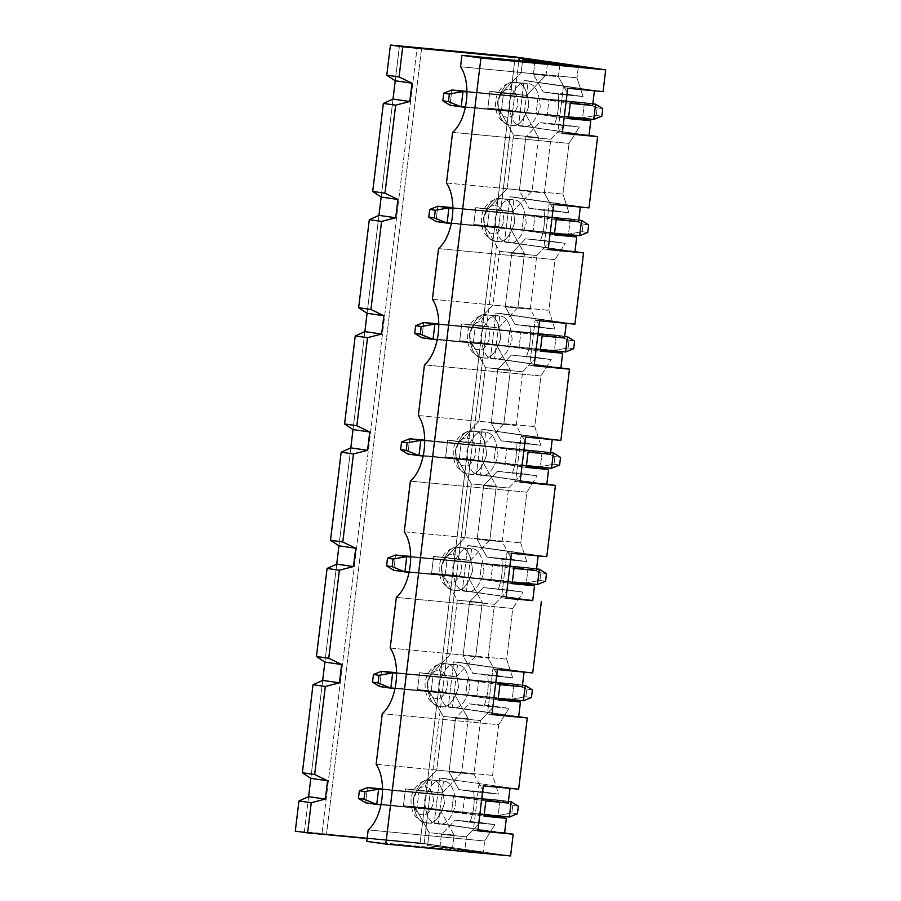 <?xml version="1.0" encoding="UTF-8"?>
<svg xmlns="http://www.w3.org/2000/svg" width="901" height="901" viewBox="0 0 901 901"><rect width="100%" height="100%" fill="white"/><g stroke="black" fill="none" stroke-linecap="round" stroke-linejoin="round"><path stroke-width="0.68" stroke-dasharray="4.5 3.38" d="M584.422 102.59L467.056 91.429L584.422 102.59L582.575 117.84L593.748 119.439L449.993 105.237L582.575 117.84L584.422 102.59L592.835 103.795L584.422 102.59L597.149 107.793L602.735 108.593L597.149 107.793L584.422 102.59M467.067 91.97L592.824 103.919L467.067 91.97M465.547 107.253L568.621 117.051L465.547 107.253M449.993 105.237L451.84 89.976L449.993 105.237M601.812 116.218L596.225 115.418L597.149 107.793L596.225 115.418L582.575 117.84L596.225 115.418L601.812 116.218M500.01 800.156L382.632 788.994L500.01 800.156L498.163 815.416L509.335 817.016L365.581 802.802L498.163 815.416L500.01 800.156L508.423 801.361L500.01 800.156L512.737 805.359L518.323 806.158L512.737 805.359L500.01 800.156M382.655 789.535L508.412 801.496L382.655 789.535M381.123 804.818L484.209 814.628L381.123 804.818M365.581 802.802L367.428 787.553L365.581 802.802M517.399 813.783L511.813 812.984L512.737 805.359L511.813 812.984L498.163 815.416L511.813 812.984L517.399 813.783M570.356 218.842L452.978 207.68L570.356 218.842L568.508 234.102L579.681 235.702L435.926 221.5L568.508 234.102L570.356 218.842L578.769 220.058L570.356 218.842L583.082 224.045L588.668 224.856L583.082 224.045L570.356 218.842M453 208.221L578.757 220.182L453 208.221M451.48 223.516L554.554 233.314L451.48 223.516M435.926 221.5L437.773 206.239L435.926 221.5M587.745 232.481L582.159 231.681L583.082 224.045L582.159 231.681L568.508 234.102L582.159 231.681L587.745 232.481M556.289 335.104L438.911 323.943L556.289 335.104L554.442 350.365L565.603 351.964L421.859 337.762L554.442 350.365L556.289 335.104L564.702 336.321L556.289 335.104L569.015 340.308L574.601 341.107L569.015 340.308L556.289 335.104M438.922 324.484L564.69 336.445L438.922 324.484M437.402 339.778L540.487 349.577L437.402 339.778M421.859 337.762L423.707 322.502L421.859 337.762M573.678 348.743L568.092 347.944L569.015 340.308L568.092 347.944L554.442 350.365L568.092 347.944L573.678 348.743M542.211 451.367L424.844 440.206L542.211 451.367L540.363 466.628L551.536 468.227L407.793 454.025L540.363 466.628L542.211 451.367L550.635 452.572L542.211 451.367L554.948 456.57L560.535 457.37L554.948 456.57L542.211 451.367M424.855 440.747L550.612 452.707L424.855 440.747M423.335 456.041L526.409 465.84L423.335 456.041M407.793 454.025L409.64 438.764L407.793 454.025M559.611 465.006L554.025 464.206L554.948 456.57L554.025 464.206L540.363 466.628L554.025 464.206L559.611 465.006M528.144 567.63L410.777 556.469L528.144 567.63L526.297 582.891L537.469 584.49L393.726 570.277L526.297 582.891L528.144 567.63L536.557 568.835L528.144 567.63L540.87 572.833L546.457 573.633L540.87 572.833L528.144 567.63M410.788 557.009L536.545 568.97L410.788 557.009M409.268 572.304L512.342 582.102L409.268 572.304M393.726 570.277L395.573 555.027L393.726 570.277M545.533 581.269L539.947 580.469L540.87 572.833L539.947 580.469L526.297 582.891L539.947 580.469L545.533 581.269M514.077 683.893L396.71 672.732L514.077 683.893L512.23 699.153L523.402 700.753L379.648 686.539L512.23 699.153L514.077 683.893L522.49 685.098L514.077 683.893L526.803 689.096L532.39 689.896L526.803 689.096L514.077 683.893M396.722 673.272L522.479 685.233L396.722 673.272M395.201 688.555L498.276 698.365L395.201 688.555M379.648 686.539L381.495 671.29L379.648 686.539M531.466 697.532L525.88 696.721L526.803 689.096L525.88 696.721L512.23 699.153L525.88 696.721L531.466 697.532M336.737 564.139L324.889 662.1L336.737 564.139M532.716 672.934L457.866 662.212L452.426 707.217L518.672 716.712L452.426 707.217L457.866 662.212L453.71 661.818L448.259 706.823L452.426 707.217L448.259 706.823L453.71 661.818L532.716 672.934M518.649 789.197L443.799 778.475L438.359 823.48L504.594 832.975L438.359 823.48L443.799 778.475L439.643 778.07L434.192 823.086L438.359 823.48L434.192 823.086L439.643 778.07L518.649 789.197M510.574 855.95L420.08 842.976L515.203 56.921L420.08 842.976L510.574 855.95M603.062 91.632L528.211 80.899L522.771 125.903L589.017 135.409L522.771 125.903L528.211 80.899L524.055 80.504L518.604 125.509L522.771 125.903L518.604 125.509L524.055 80.504L603.062 91.632M588.995 207.894L514.144 197.161L508.705 242.166L574.939 251.661L508.705 242.166L514.144 197.161L509.989 196.767L504.537 241.772L508.705 242.166L504.537 241.772L509.989 196.767L588.995 207.894M574.928 324.157L500.078 313.424L494.626 358.429L560.872 367.923L494.626 358.429L500.078 313.424L495.922 313.03L490.471 358.035L494.626 358.429L490.471 358.035L495.922 313.03L574.928 324.157M560.861 440.409L486.011 429.687L480.56 474.692L546.806 484.186L480.56 474.692L486.011 429.687L481.844 429.293L476.404 474.298L480.56 474.692L476.404 474.298L481.844 429.293L560.861 440.409M546.783 556.672L471.944 545.95L466.493 590.955L532.739 600.449L466.493 590.955L471.944 545.95L467.777 545.555L462.337 590.56L466.493 590.955L462.337 590.56L467.777 545.555L546.783 556.672M456.852 664.837L445.421 663.744C442.222 663.936 440.184 666.312 439.294 670.873C434.631 669.42 430.734 673.509 427.581 683.172C428.324 693.387 431.117 698.444 435.971 698.343C440.634 699.807 444.531 695.707 447.684 686.055C446.941 675.84 444.137 670.783 439.294 670.873C444.137 670.783 446.941 675.84 447.684 686.055C444.531 695.707 440.634 699.807 435.971 698.343C431.117 698.444 428.324 693.387 427.581 683.172C430.734 673.509 434.631 669.42 439.294 670.873C440.184 666.312 442.222 663.936 445.421 663.744C452.955 663.587 457.314 671.459 458.474 687.35C453.563 702.363 447.493 708.738 440.251 706.463C432.705 706.621 428.358 698.748 427.187 682.868C432.097 667.844 438.168 661.469 445.421 663.744L456.852 664.837C464.398 664.679 468.745 672.54 469.905 688.432C465.006 703.456 458.936 709.83 451.683 707.555C444.148 707.702 439.789 699.84 438.629 683.949C443.529 668.936 449.61 662.562 456.852 664.837L444.869 663.677L435.769 665.625L430.667 669.803C427.581 673.475 425.722 677.856 425.126 682.958C424.608 696.214 429.822 704.075 440.792 706.53L451.683 707.555C458.936 709.83 465.006 703.456 469.905 688.432C468.745 672.54 464.398 664.679 456.852 664.837C449.61 662.562 443.529 668.936 438.629 683.949C439.789 699.84 444.148 707.702 451.683 707.555M432.964 676.178L444.137 677.777L442.29 693.038L431.129 691.439L432.964 676.178L478.724 680.537L522.287 686.776L478.724 680.537L432.964 676.178L431.129 691.439L442.29 693.038L444.137 677.777L432.964 676.178M367.146 838.538L424.056 843.955L428.392 808.096L403.434 805.719L405.473 788.938L430.419 791.315L442.459 691.833L417.501 689.456L419.539 672.675L444.497 675.052L456.525 575.57L431.579 573.194L433.606 556.413L458.564 558.789L470.604 459.307L445.646 456.931L447.673 440.15L472.631 442.526L484.67 343.044L459.713 340.679L461.74 323.887L486.698 326.263L498.737 226.782L473.78 224.417L475.818 207.635L500.765 210.001L512.804 110.519L487.846 108.154L489.885 91.373L514.843 93.738L518.841 60.705L514.843 93.738L526.567 95.427L546.096 74.941L547.662 61.966L546.096 74.941L521.138 72.564L522.535 61.065L521.138 72.564L546.096 74.941L526.567 95.427L501.609 93.051L521.138 72.564L501.609 93.051L526.567 95.427L489.885 91.373L501.609 93.051L489.885 91.373L487.846 108.154L512.804 110.519L500.765 210.001L512.5 211.69L532.029 191.203L538.528 137.493L524.54 112.208L487.846 108.154L524.54 112.208L538.528 137.493L513.57 135.116L499.582 109.832L513.57 135.116L538.528 137.493L532.029 191.203L507.072 188.827L513.57 135.116L507.072 188.827L487.542 209.314L475.818 207.635L473.78 224.417L485.515 226.095L499.503 251.379L493.005 305.09L473.475 325.576L461.74 323.887L459.713 340.679L471.448 342.357L485.425 367.642L478.927 421.353L459.409 441.839L447.673 440.15L445.646 456.931L457.37 458.62L471.358 483.905L464.86 537.615L445.331 558.102L433.606 556.413L431.579 573.194L443.303 574.883L457.291 600.167L450.793 653.878L431.264 674.353L419.539 672.675L417.501 689.456L429.236 691.146L443.224 716.43L468.182 718.807L454.194 693.511L442.459 691.833L430.419 791.315L442.154 792.993L461.684 772.506L468.182 718.807L461.684 772.506L436.726 770.141L443.224 716.43L436.726 770.141L417.197 790.616L405.473 788.938L403.434 805.719L415.17 807.409L429.158 832.693L427.581 845.656L452.539 848.032L454.104 835.069L440.127 809.774L428.392 808.096L424.056 843.955L452.539 848.032L424.056 843.955L367.146 838.538M497.825 675.705L512.68 677.834L506.655 659.127L512.782 608.468L523.053 592.092L508.209 589.964L494.536 604.301L488.038 658.012L497.825 675.705L472.867 673.34L463.08 655.635L469.579 601.924L483.251 587.587L523.053 592.092L512.782 608.468L396.327 597.397L512.782 608.468L506.655 659.127L512.68 677.834L487.723 675.468C489.029 685.999 487.79 696.169 484.028 705.979L508.986 708.355L494.131 706.226L480.47 720.563L473.971 774.274L483.758 791.968L498.613 794.096L492.588 775.389L498.715 724.731L508.986 708.355L498.715 724.731L382.261 713.66L498.715 724.731L492.588 775.389L498.613 794.096L473.656 791.731C474.951 802.262 473.723 812.432 469.962 822.241L494.919 824.618L484.648 840.993L368.182 829.922L484.648 840.993L494.919 824.618L480.064 822.489L466.403 836.826L464.826 849.789L483.263 852.436L484.648 840.993L483.263 852.436L427.581 845.656L439.868 847.424L441.445 834.45L455.106 820.113L469.962 822.241C473.723 812.432 474.951 802.262 473.656 791.731L458.8 789.603L449.013 771.898L473.971 774.274L480.47 720.563L455.512 718.187L449.013 771.898L455.512 718.187L469.184 703.85L484.028 705.979C487.79 696.169 489.029 685.999 487.723 675.468L472.867 673.34L512.68 677.834L497.825 675.705L488.038 658.012L494.536 604.301L469.579 601.924L463.08 655.635L488.038 658.012L463.08 655.635L472.867 673.34L497.825 675.705M456.221 676.73L475.751 656.243L482.249 602.544L468.261 577.248L456.525 575.57L444.497 675.052L456.221 676.73L431.264 674.353L450.793 653.878L457.291 600.167L443.303 574.883L431.579 573.194L468.261 577.248L443.303 574.883L468.261 577.248L482.249 602.544L457.291 600.167L482.249 602.544L475.751 656.243L450.793 653.878L475.751 656.243L456.221 676.73L419.539 672.675L456.221 676.73M390.189 648.056L506.655 659.127L390.189 648.056M350.804 447.876L338.956 545.837L350.804 447.876M470.919 548.574L459.487 547.481C456.289 547.673 454.25 550.049 453.361 554.622C448.709 553.158 444.801 557.257 441.648 566.909C442.391 577.124 445.195 582.181 450.038 582.08C454.701 583.544 458.609 579.444 461.751 569.792C461.008 559.577 458.215 554.52 453.361 554.622C458.215 554.52 461.008 559.577 461.751 569.792C458.609 579.444 454.701 583.544 450.038 582.08C445.195 582.181 442.391 577.124 441.648 566.909C444.801 557.257 448.709 553.158 453.361 554.622C454.25 550.049 456.289 547.673 459.487 547.481C467.022 547.324 471.381 555.196 472.541 571.088C467.642 586.101 461.56 592.475 454.318 590.2C446.772 590.358 442.425 582.485 441.265 566.605C446.164 551.581 452.234 545.206 459.487 547.481L470.919 548.574C478.465 548.416 482.812 556.289 483.983 572.169C479.073 587.193 473.002 593.568 465.749 591.293C458.215 591.45 453.856 583.578 452.696 567.686C457.607 552.673 463.677 546.299 470.919 548.574L458.936 547.414L449.836 549.362L444.734 553.541C441.648 557.212 439.801 561.593 439.192 566.695C438.674 579.951 443.9 587.812 454.859 590.268L465.749 591.293C473.002 593.568 479.073 587.193 483.983 572.169C482.812 556.289 478.465 548.416 470.919 548.574C463.677 546.299 457.607 552.673 452.696 567.686C453.856 583.578 458.215 591.45 465.749 591.293M447.042 559.915L458.215 561.526L456.368 576.775L445.195 575.176L447.042 559.915L492.791 564.274L536.354 570.513L492.791 564.274L447.042 559.915L445.195 575.176L456.368 576.775L458.215 561.526L447.042 559.915M511.903 559.453L526.747 561.582L520.722 542.864L526.848 492.205L537.131 475.829L522.276 473.701L508.603 488.038L502.105 541.749L511.903 559.453L486.945 557.077L477.147 539.372L483.646 485.673L497.318 471.324L537.131 475.829L526.848 492.205L410.394 481.134L526.848 492.205L520.722 542.864L526.747 561.582L501.789 559.206C503.096 569.736 501.857 579.906 498.107 589.716C501.857 579.906 503.096 569.736 501.789 559.206L486.945 557.077L526.747 561.582L511.903 559.453L502.105 541.749L508.603 488.038L483.646 485.673L477.147 539.372L502.105 541.749L477.147 539.372L486.945 557.077L511.903 559.453M470.288 560.467L489.817 539.981L496.316 486.281L482.328 460.997L470.604 459.307L458.564 558.789L470.288 560.467L445.331 558.102L464.86 537.615L471.358 483.905L457.37 458.62L445.646 456.931L482.328 460.997L457.37 458.62L482.328 460.997L496.316 486.281L471.358 483.905L496.316 486.281L489.817 539.981L464.86 537.615L489.817 539.981L470.288 560.467L433.606 556.413L470.288 560.467M404.267 531.793L520.722 542.864L404.267 531.793M364.882 331.624L353.023 429.574L364.882 331.624M484.997 432.311L473.554 431.219C470.356 431.41 468.317 433.786 467.428 438.359C462.776 436.895 458.868 440.994 455.715 450.646C456.469 460.861 459.262 465.918 464.105 465.817C468.768 467.281 472.676 463.182 475.829 453.53C475.075 443.315 472.282 438.258 467.428 438.359C472.282 438.258 475.075 443.315 475.829 453.53C472.676 463.182 468.768 467.281 464.105 465.817C459.262 465.918 456.469 460.861 455.715 450.646C458.868 440.994 462.776 436.895 467.428 438.359C468.317 433.786 470.356 431.41 473.554 431.219C481.1 431.072 485.448 438.933 486.608 454.825C481.708 469.838 475.627 476.212 468.385 473.937C460.839 474.095 456.492 466.234 455.332 450.342C460.231 435.318 466.313 428.944 473.554 431.219L484.997 432.311C492.532 432.153 496.89 440.026 498.05 455.906C493.14 470.93 487.069 477.305 479.828 475.03C472.282 475.187 467.934 467.315 466.763 451.424C471.673 436.411 477.744 430.036 484.997 432.311L473.002 431.151L463.914 433.099L458.812 437.278C455.715 440.949 453.867 445.331 453.259 450.444C452.741 463.7 457.967 471.55 468.937 474.005L479.828 475.03C487.069 477.305 493.14 470.93 498.05 455.906C496.89 440.026 492.532 432.153 484.997 432.311C477.744 430.036 471.673 436.411 466.763 451.424C467.934 467.315 472.282 475.187 479.828 475.03M461.109 443.652L472.282 445.263L470.435 460.512L459.262 458.913L461.109 443.652L506.858 448.011L550.432 454.25L506.858 448.011L461.109 443.652L459.262 458.913L470.435 460.512L472.282 445.263L461.109 443.652M525.97 443.191L540.814 445.319L534.789 426.601L540.927 375.942L551.198 359.567L536.343 357.438L522.67 371.775L516.172 425.486L525.97 443.191L501.012 440.814L491.225 423.11L497.724 369.41L511.385 355.062L551.198 359.567L540.927 375.942L424.461 364.871L540.927 375.942L534.789 426.601L540.814 445.319L515.868 442.943C517.163 453.473 515.935 463.643 512.173 473.453C515.935 463.643 517.163 453.473 515.868 442.943L501.012 440.814L540.814 445.319L525.97 443.191L516.172 425.486L522.67 371.775L497.724 369.41L491.225 423.11L516.172 425.486L491.225 423.11L501.012 440.814L525.97 443.191M484.355 444.204L503.884 423.729L510.383 370.018L496.395 344.734L484.67 343.044L472.631 442.526L484.355 444.204L459.409 441.839L478.927 421.353L485.425 367.642L471.448 342.357L459.713 340.679L496.395 344.734L471.448 342.357L496.395 344.734L510.383 370.018L485.425 367.642L510.383 370.018L503.884 423.729L478.927 421.353L503.884 423.729L484.355 444.204L447.673 440.15L484.355 444.204M418.334 415.53L534.789 426.601L418.334 415.53M378.949 215.362L367.09 313.311L378.949 215.362M499.064 316.048L487.621 314.956C484.434 315.147 482.384 317.524 481.506 322.096C476.843 320.632 472.935 324.732 469.781 334.384C470.536 344.599 473.329 349.656 478.183 349.554C482.835 351.018 486.743 346.919 489.896 337.267C489.142 327.052 486.349 321.995 481.506 322.096C486.349 321.995 489.142 327.052 489.896 337.267C486.743 346.919 482.835 351.018 478.183 349.554C473.329 349.656 470.536 344.599 469.781 334.384C472.935 324.732 476.843 320.632 481.506 322.096C482.384 317.524 484.434 315.147 487.621 314.956C495.167 314.809 499.514 322.671 500.674 338.562C495.775 353.586 489.705 359.95 482.452 357.674C474.917 357.832 470.559 349.971 469.398 334.08C474.298 319.055 480.379 312.681 487.621 314.956L499.064 316.048C506.599 315.891 510.957 323.763 512.117 339.654C507.218 354.667 501.136 361.042 493.894 358.767C486.349 358.925 482.001 351.052 480.841 335.161C485.74 320.148 491.811 313.773 499.064 316.048L487.081 314.9L477.98 316.837L472.879 321.015C469.781 324.687 467.934 329.068 467.326 334.181C466.808 347.437 472.034 355.287 483.004 357.742L493.894 358.767C501.136 361.042 507.218 354.667 512.117 339.654C510.957 323.763 506.599 315.891 499.064 316.048C491.811 313.773 485.74 320.148 480.841 335.161C482.001 351.052 486.349 358.925 493.894 358.767M475.176 327.401L486.349 329L484.501 344.25L473.329 342.65L475.176 327.401L520.924 331.748L564.499 337.988L520.924 331.748L475.176 327.401L473.329 342.65L484.501 344.25L486.349 329L475.176 327.401M540.037 326.928L554.892 329.056L548.867 310.338L554.993 259.679L565.265 243.304L550.41 241.175L536.748 255.512L530.25 309.223L540.037 326.928L515.079 324.551L505.292 306.847L511.791 253.147L525.452 238.81L565.265 243.304L554.993 259.679L438.528 248.608L554.993 259.679L548.867 310.338L554.892 329.056L529.934 326.68C531.23 337.211 530.002 347.392 526.24 357.19C530.002 347.392 531.23 337.211 529.934 326.68L515.079 324.551L554.892 329.056L540.037 326.928L530.25 309.223L536.748 255.512L511.791 253.147L505.292 306.847L530.25 309.223L505.292 306.847L515.079 324.551L540.037 326.928M498.433 327.941L517.951 307.466L524.461 253.755L510.473 228.471L498.737 226.782L486.698 326.263L498.433 327.941L473.475 325.576L493.005 305.09L499.503 251.379L485.515 226.095L473.78 224.417L510.473 228.471L485.515 226.095L510.473 228.471L524.461 253.755L499.503 251.379L524.461 253.755L517.951 307.466L493.005 305.09L517.951 307.466L498.433 327.941L461.74 323.887L498.433 327.941M432.401 299.267L548.867 310.338L432.401 299.267M393.016 99.099L381.157 197.049L393.016 99.099M513.131 199.785L501.688 198.693C498.501 198.884 496.462 201.261 495.573 205.833C490.91 204.369 487.002 208.469 483.86 218.121C484.603 228.336 487.396 233.393 492.25 233.291C496.901 234.756 500.81 230.656 503.963 221.004C503.22 210.789 500.415 205.732 495.573 205.833C500.415 205.732 503.22 210.789 503.963 221.004C500.81 230.656 496.901 234.756 492.25 233.291C487.396 233.393 484.603 228.336 483.86 218.121C487.002 208.469 490.91 204.369 495.573 205.833C496.462 201.261 498.501 198.884 501.688 198.693C509.234 198.547 513.581 206.408 514.753 222.299C509.842 237.323 503.772 243.687 496.519 241.423C488.984 241.569 484.625 233.708 483.465 217.817C488.376 202.793 494.446 196.418 501.688 198.693L513.131 199.785C520.677 199.628 525.024 207.5 526.184 223.392C521.285 238.405 515.203 244.779 507.961 242.504C500.415 242.662 496.068 234.789 494.908 218.909C499.807 203.885 505.889 197.51 513.131 199.785L501.147 198.637L492.047 200.574L486.945 204.764C483.848 208.424 482.001 212.805 481.393 217.918C480.875 231.174 486.101 239.024 497.07 241.479L507.961 242.504C515.203 244.779 521.285 238.405 526.184 223.392C525.024 207.5 520.677 199.628 513.131 199.785C505.889 197.51 499.807 203.885 494.908 218.909C496.068 234.789 500.415 242.662 507.961 242.504M489.243 211.138L500.415 212.737L498.568 227.998L487.396 226.388L489.243 211.138L535.003 215.485L578.566 221.725L535.003 215.485L489.243 211.138L487.396 226.388L498.568 227.998L500.415 212.737L489.243 211.138M554.104 210.665L568.959 212.794L562.934 194.075L569.06 143.428L579.332 127.041L564.476 124.912L550.815 139.261L544.317 192.96L554.104 210.665L529.146 208.289L519.359 190.584L544.317 192.96L550.815 139.261L525.857 136.884L519.359 190.584L525.857 136.884L550.815 139.261L564.476 124.912L539.53 122.547L525.857 136.884L539.53 122.547L579.332 127.041L569.06 143.428L452.606 132.346L569.06 143.428L562.934 194.075L568.959 212.794L544.001 210.417C545.296 220.948 544.069 231.129 540.307 240.939C544.069 231.129 545.296 220.948 544.001 210.417L529.146 208.289L568.959 212.794L554.104 210.665L544.317 192.96L519.359 190.584L529.146 208.289L554.104 210.665M446.468 183.004L562.934 194.075L446.468 183.004M308.604 796.664L304.358 831.758L295.303 831.116L420.08 842.976L326.5 834.078L421.623 48.012L326.5 834.078L322.029 833.436L417.152 47.381L322.029 833.436L304.358 831.758L308.604 796.664M453.473 796.27L451.626 811.531L428.223 809.301L430.07 794.04L453.473 796.27L418.897 792.441L417.05 807.701L484.017 816.171L451.626 811.531L453.473 796.27L485.864 800.91L453.473 796.27M484.152 815.112L462.81 812.049L417.05 807.701L462.81 812.049L464.657 796.788L418.897 792.441L464.657 796.788L508.22 803.039L464.657 796.788L462.81 812.049L484.152 815.112M442.785 781.099L431.342 780.007C428.155 780.198 426.117 782.575 425.227 787.136C420.564 785.683 416.656 789.772 413.514 799.435C414.257 809.65 417.05 814.707 421.905 814.605C426.556 816.069 430.464 811.97 433.618 802.318C432.874 792.103 430.07 787.046 425.227 787.136C430.07 787.046 432.874 792.103 433.618 802.318C430.464 811.97 426.556 816.069 421.905 814.605C417.05 814.707 414.257 809.65 413.514 799.435C416.656 789.772 420.564 785.683 425.227 787.136C426.117 782.575 428.155 780.198 431.342 780.007C438.888 779.849 443.236 787.722 444.407 803.613C439.497 818.626 433.426 825.001 426.173 822.726C418.638 822.883 414.28 815.011 413.12 799.119C418.03 784.107 424.101 777.732 431.342 780.007L442.785 781.099C450.331 780.942 454.678 788.803 455.838 804.694C450.939 819.719 444.857 826.093 437.616 823.818C430.07 823.965 425.722 816.103 424.562 800.212C429.462 785.188 435.543 778.824 442.785 781.099L430.802 779.939L421.702 781.888L416.6 786.066C413.503 789.726 411.656 794.119 411.047 799.221C410.529 812.477 415.755 820.338 426.725 822.793L437.616 823.818C444.857 826.093 450.939 819.719 455.838 804.694C454.678 788.803 450.331 780.942 442.785 781.099C435.543 778.824 429.462 785.188 424.562 800.212C425.722 816.103 430.07 823.965 437.616 823.818M430.07 794.04L428.223 809.301L417.05 807.701L418.897 792.441L430.07 794.04M376.122 764.307L492.588 775.389L376.122 764.307M366.797 841.365L483.263 852.436L366.797 841.365M399.481 45.692L395.235 80.786L399.481 45.692M527.198 83.523L515.766 82.43C512.568 82.622 510.529 84.998 509.639 89.571C504.977 88.107 501.08 92.206 497.926 101.858C498.67 112.073 501.474 117.13 506.317 117.029C510.98 118.493 514.876 114.393 518.03 104.741C517.287 94.526 514.482 89.469 509.639 89.571C514.482 89.469 517.287 94.526 518.03 104.741C514.876 114.393 510.98 118.493 506.317 117.029C501.474 117.13 498.67 112.073 497.926 101.858C501.08 92.206 504.977 88.107 509.639 89.571C510.529 84.998 512.568 82.622 515.766 82.43C523.301 82.284 527.659 90.145 528.819 106.036C523.92 121.061 517.838 127.435 510.597 125.16C503.051 125.307 498.704 117.445 497.532 101.554C502.443 86.53 508.513 80.166 515.766 82.43L527.198 83.523C534.744 83.365 539.091 91.238 540.251 107.129C535.352 122.142 529.281 128.516 522.028 126.241C514.494 126.399 510.135 118.527 508.975 102.646C513.874 87.622 519.956 81.248 527.198 83.523L515.214 82.374L506.114 84.322L501.012 88.501C497.926 92.161 496.068 96.542 495.471 101.655C494.953 114.911 500.179 122.761 511.137 125.216L522.028 126.241C529.281 128.516 535.352 122.142 540.251 107.129C539.091 91.238 534.744 83.365 527.198 83.523C519.956 81.248 513.874 87.622 508.975 102.646C510.135 118.527 514.494 126.399 522.028 126.241M503.321 94.875L514.482 96.475L512.646 111.735L501.474 110.125L503.321 94.875L549.069 99.223L592.633 105.473L549.069 99.223L503.321 94.875L501.474 110.125L512.646 111.735L514.482 96.475L503.321 94.875M460.546 66.742L577 77.813L583.026 96.531L558.068 94.154C559.375 104.696 558.136 114.866 554.374 124.676L579.332 127.041L539.53 122.547L554.374 124.676C558.136 114.866 559.375 104.696 558.068 94.154L583.026 96.531L577 77.813L578.386 66.37L577 77.813L460.546 66.742M568.171 94.402L583.026 96.531L543.224 92.026L558.068 94.154L543.224 92.026L568.171 94.402L558.383 76.698L568.171 94.402M559.949 63.734L558.383 76.698L533.426 74.321L543.224 92.026L533.426 74.321L558.383 76.698L559.949 63.734M322.671 680.401L310.811 778.363L322.671 680.401M535.003 61.358L533.426 74.321L535.003 61.358M515.766 82.43C508.513 80.166 502.443 86.53 497.532 101.554C498.704 117.445 503.051 125.307 510.597 125.16C517.838 127.435 523.92 121.061 528.819 106.036C527.659 90.145 523.301 82.284 515.766 82.43M570.277 103.345L537.886 98.693L514.482 96.475L537.886 98.693L536.039 113.954L512.646 111.735L536.039 113.954L568.43 118.594L536.039 113.954L537.886 98.693L570.277 103.345M568.565 117.535L547.222 114.483L501.474 110.125L547.222 114.483L549.069 99.223L547.222 114.483L568.565 117.535M562.269 133.28L557.798 132.638L563.238 87.622L567.709 88.264L563.238 87.622L557.798 132.638L562.269 133.28M594.412 90.81L563.238 87.622L594.435 90.596L524.055 80.504L594.412 90.81M588.995 135.601L518.604 125.509L588.995 135.601M480.064 822.489L494.919 824.618L469.962 822.241L455.106 820.113L480.064 822.489L455.106 820.113L441.445 834.45L439.868 847.424L464.826 849.789L466.403 836.826L441.445 834.45L466.403 836.826L480.064 822.489M498.613 794.096L458.8 789.603L498.613 794.096M483.758 791.968L473.971 774.274L449.013 771.898L458.8 789.603L483.758 791.968M461.684 772.506L442.154 792.993L417.197 790.616L436.726 770.141L461.684 772.506M442.154 792.993L405.473 788.938L442.154 792.993M428.392 808.096L440.127 809.774L415.17 807.409L403.434 805.719L428.392 808.096M440.127 809.774L454.104 835.069L429.158 832.693L415.17 807.409L440.127 809.774M454.104 835.069L452.539 848.032L427.581 845.656L429.158 832.693L454.104 835.069M431.342 780.007C424.101 777.732 418.03 784.107 413.12 799.119C414.28 815.011 418.638 822.883 426.173 822.726C433.426 825.001 439.497 818.626 444.407 803.613C443.236 787.722 438.888 779.849 431.342 780.007M477.845 830.846L473.385 830.204L478.825 785.199L510.022 788.161L478.825 785.199L473.385 830.204L477.845 830.846M504.571 833.177L434.192 823.086L504.571 833.177M532.029 191.203L512.5 211.69L487.542 209.314L507.072 188.827L532.029 191.203M512.5 211.69L475.818 207.635L512.5 211.69M536.748 255.512L550.41 241.175L525.452 238.81L511.791 253.147L536.748 255.512M550.41 241.175L565.265 243.304L525.452 238.81L550.41 241.175M501.688 198.693C494.446 196.418 488.376 202.793 483.465 217.817C484.625 233.708 488.984 241.569 496.519 241.423C503.772 243.687 509.842 237.323 514.753 222.299C513.581 206.408 509.234 198.547 501.688 198.693M556.21 219.607L523.819 214.956L500.415 212.737L523.819 214.956L521.972 230.217L498.568 227.998L521.972 230.217L554.363 234.857L521.972 230.217L523.819 214.956L556.21 219.607M554.498 233.798L533.155 230.746L487.396 226.388L533.155 230.746L535.003 215.485L533.155 230.746L554.498 233.798M548.191 249.532L543.731 248.901L549.171 203.885L553.642 204.527L549.171 203.885L543.731 248.901L548.191 249.532M580.345 207.072L549.171 203.885L580.368 206.858L509.989 196.767L580.345 207.072M574.917 251.863L504.537 241.772L574.917 251.863M522.67 371.775L536.343 357.438L511.385 355.062L497.724 369.41L522.67 371.775M536.343 357.438L551.198 359.567L511.385 355.062L536.343 357.438M487.621 314.956C480.379 312.681 474.298 319.055 469.398 334.08C470.559 349.971 474.917 357.832 482.452 357.674C489.705 359.95 495.775 353.586 500.674 338.562C499.514 322.671 495.167 314.809 487.621 314.956M542.143 335.87L509.741 331.219L486.349 329L509.741 331.219L507.894 346.48L484.501 344.25L507.894 346.48L540.296 351.12L507.894 346.48L509.741 331.219L542.143 335.87M540.42 350.061L519.089 347.009L473.329 342.65L519.089 347.009L520.924 331.748L519.089 347.009L540.42 350.061M534.124 365.795L529.653 365.164L535.104 320.148L539.575 320.79L535.104 320.148L529.653 365.164L534.124 365.795M566.267 323.324L535.104 320.148L566.301 323.121L495.922 313.03L566.267 323.324M560.85 368.126L490.471 358.035L560.85 368.126M508.603 488.038L522.276 473.701L497.318 471.324L483.646 485.673L508.603 488.038M522.276 473.701L537.131 475.829L497.318 471.324L522.276 473.701M473.554 431.219C466.313 428.944 460.231 435.318 455.332 450.342C456.492 466.234 460.839 474.095 468.385 473.937C475.627 476.212 481.708 469.838 486.608 454.825C485.448 438.933 481.1 431.072 473.554 431.219M528.076 452.133L495.674 447.482L472.282 445.263L495.674 447.482L493.827 462.742L470.435 460.512L493.827 462.742L526.229 467.382L493.827 462.742L495.674 447.482L528.076 452.133M526.353 466.324L505.01 463.26L459.262 458.913L505.01 463.26L506.858 448.011L505.01 463.26L526.353 466.324M520.057 482.058L515.586 481.416L521.037 436.411L525.508 437.053L521.037 436.411L515.586 481.416L520.057 482.058M552.2 439.587L521.037 436.411L552.234 439.373L481.844 429.293L552.2 439.587M546.783 484.389L476.404 474.298L546.783 484.389M494.536 604.301L508.209 589.964L483.251 587.587L469.579 601.924L494.536 604.301M508.209 589.964L523.053 592.092L483.251 587.587L508.209 589.964M459.487 547.481C452.234 545.206 446.164 551.581 441.265 566.605C442.425 582.485 446.772 590.358 454.318 590.2C461.56 592.475 467.642 586.101 472.541 571.088C471.381 555.196 467.022 547.324 459.487 547.481M513.998 568.385L481.607 563.744L458.215 561.526L481.607 563.744L479.76 579.005L456.368 576.775L479.76 579.005L512.162 583.645L479.76 579.005L481.607 563.744L513.998 568.385M512.286 582.587L490.944 579.523L445.195 575.176L490.944 579.523L492.791 564.274L490.944 579.523L512.286 582.587M505.99 598.32L501.519 597.678L506.97 552.673L511.43 553.315L506.97 552.673L501.519 597.678L505.99 598.32M538.134 555.849L506.97 552.673L538.156 555.635L467.777 545.555L538.134 555.849M532.716 600.652L462.337 590.56L532.716 600.652M442.459 691.833L454.194 693.511L429.236 691.146L417.501 689.456L442.459 691.833M454.194 693.511L468.182 718.807L443.224 716.43L429.236 691.146L454.194 693.511M480.47 720.563L494.131 706.226L469.184 703.85L455.512 718.187L480.47 720.563M494.131 706.226L508.986 708.355L484.028 705.979L469.184 703.85L494.131 706.226M445.421 663.744C438.168 661.469 432.097 667.844 427.187 682.868C428.358 698.748 432.705 706.621 440.251 706.463C447.493 708.738 453.563 702.363 458.474 687.35C457.314 671.459 452.955 663.587 445.421 663.744M499.931 684.647L467.54 680.007L444.137 677.777L467.54 680.007L465.693 695.268L442.29 693.038L465.693 695.268L498.084 699.908L465.693 695.268L467.54 680.007L499.931 684.647M498.219 698.849L476.877 695.786L431.129 691.439L476.877 695.786L478.724 680.537L476.877 695.786L498.219 698.849M491.912 714.583L487.452 713.941L492.892 668.936L497.363 669.578L492.892 668.936L487.452 713.941L491.912 714.583M524.067 672.112L492.892 668.936L524.089 671.898L453.71 661.818L524.067 672.112M518.638 716.914L448.259 706.823L518.638 716.914"/><path stroke-width="1.35" d="M467.056 91.429L451.84 89.976L467.067 91.97L463.013 91.575L461.166 106.836L465.547 107.253L449.993 105.237L442.853 100.833L448.439 101.633L449.362 94.008L443.776 93.208L442.853 100.833L443.776 93.208L449.362 94.008L463.013 91.575L451.84 89.976L467.056 91.429M592.824 103.919L595.595 104.189L592.824 103.919M568.621 117.051L593.748 119.439L595.595 104.189L602.735 108.593L601.812 116.218L602.735 108.593L595.595 104.189L593.748 119.439L568.621 117.051M451.84 89.976L443.776 93.208L451.84 89.976M463.013 91.575L449.362 94.008L448.439 101.633L461.166 106.836L463.013 91.575M461.166 106.836L448.439 101.633L442.853 100.833L449.993 105.237L461.166 106.836M593.748 119.439L601.812 116.218L593.748 119.439M382.632 788.994L367.428 787.553L382.655 789.535L378.6 789.152L376.753 804.402L381.123 804.818L365.581 802.802L358.44 798.399L364.027 799.198L364.95 791.574L359.364 790.774L358.44 798.399L359.364 790.774L364.95 791.574L378.6 789.152L367.428 787.553L382.632 788.994M508.412 801.496L511.182 801.755L508.412 801.496M484.209 814.628L509.335 817.016L511.182 801.755L518.323 806.158L517.399 813.783L518.323 806.158L511.182 801.755L509.335 817.016L484.209 814.628M367.428 787.553L359.364 790.774L367.428 787.553M378.6 789.152L364.95 791.574L364.027 799.198L376.753 804.402L378.6 789.152M376.753 804.402L364.027 799.198L358.44 798.399L365.581 802.802L376.753 804.402M509.335 817.016L517.399 813.783L509.335 817.016M452.978 207.68L437.773 206.239L453 208.221L448.946 207.838L447.099 223.099L451.48 223.516L435.926 221.5L428.786 217.096L434.372 217.896L435.296 210.271L429.709 209.46L428.786 217.096L429.709 209.46L435.296 210.271L448.946 207.838L437.773 206.239L452.978 207.68M578.757 220.182L581.528 220.452L578.757 220.182M554.554 233.314L579.681 235.702L581.528 220.452L588.668 224.856L587.745 232.481L588.668 224.856L581.528 220.452L579.681 235.702L554.554 233.314M437.773 206.239L429.709 209.46L437.773 206.239M448.946 207.838L435.296 210.271L434.372 217.896L447.099 223.099L448.946 207.838M447.099 223.099L434.372 217.896L428.786 217.096L435.926 221.5L447.099 223.099M579.681 235.702L587.745 232.481L579.681 235.702M438.911 323.943L423.707 322.502L438.922 324.484L434.879 324.101L433.032 339.362L437.402 339.778L421.859 337.762L414.719 333.359L420.305 334.158L421.229 326.522L415.643 325.723L414.719 333.359L415.643 325.723L421.229 326.522L434.879 324.101L423.707 322.502L438.911 323.943M564.69 336.445L567.45 336.715L564.69 336.445M540.487 349.577L565.603 351.964L567.45 336.715L574.601 341.107L573.678 348.743L574.601 341.107L567.45 336.715L565.603 351.964L540.487 349.577M423.707 322.502L415.643 325.723L423.707 322.502M434.879 324.101L421.229 326.522L420.305 334.158L433.032 339.362L434.879 324.101M433.032 339.362L420.305 334.158L414.719 333.359L421.859 337.762L433.032 339.362M565.603 351.964L573.678 348.743L565.603 351.964M424.844 440.206L409.64 438.764L424.855 440.747L420.812 440.364L418.965 455.624L423.335 456.041L407.793 454.025L400.652 449.622L406.227 450.421L407.151 442.785L401.576 441.986L400.652 449.622L401.576 441.986L407.151 442.785L420.812 440.364L409.64 438.764L424.844 440.206M550.612 452.707L553.383 452.966L550.612 452.707M526.409 465.84L551.536 468.227L553.383 452.966L560.535 457.37L559.611 465.006L560.535 457.37L553.383 452.966L551.536 468.227L526.409 465.84M409.64 438.764L401.576 441.986L409.64 438.764M420.812 440.364L407.151 442.785L406.227 450.421L418.965 455.624L420.812 440.364M418.965 455.624L406.227 450.421L400.652 449.622L407.793 454.025L418.965 455.624M551.536 468.227L559.611 465.006L551.536 468.227M410.777 556.469L395.573 555.027L410.788 557.009L406.734 556.627L404.898 571.887L409.268 572.304L393.726 570.277L386.574 565.884L392.16 566.684L393.084 559.048L387.498 558.248L386.574 565.884L387.498 558.248L393.084 559.048L406.734 556.627L395.573 555.027L410.777 556.469M536.545 568.97L539.316 569.229L536.545 568.97M512.342 582.102L537.469 584.49L539.316 569.229L546.457 573.633L545.533 581.269L546.457 573.633L539.316 569.229L537.469 584.49L512.342 582.102M395.573 555.027L387.498 558.248L395.573 555.027M406.734 556.627L393.084 559.048L392.16 566.684L404.898 571.887L406.734 556.627M404.898 571.887L392.16 566.684L386.574 565.884L393.726 570.277L404.898 571.887M537.469 584.49L545.533 581.269L537.469 584.49M396.71 672.732L381.495 671.29L396.722 673.272L392.667 672.889L390.82 688.15L395.201 688.555L379.648 686.539L372.507 682.136L378.093 682.947L379.017 675.311L373.431 674.511L372.507 682.136L373.431 674.511L379.017 675.311L392.667 672.889L381.495 671.29L396.71 672.732M522.479 685.233L525.249 685.492L522.479 685.233M498.276 698.365L523.402 700.753L525.249 685.492L532.39 689.896L531.466 697.532L532.39 689.896L525.249 685.492L523.402 700.753L498.276 698.365M381.495 671.29L373.431 674.511L381.495 671.29M392.667 672.889L379.017 675.311L378.093 682.947L390.82 688.15L392.667 672.889M390.82 688.15L378.093 682.947L372.507 682.136L379.648 686.539L390.82 688.15M523.402 700.753L531.466 697.532L523.402 700.753M316.431 656.491L328.73 658.248L339.373 570.22L327.086 568.452L316.431 656.491L327.086 568.452L336.737 564.139L338.956 545.837L330.509 540.228L342.797 541.997L355.715 548.236L353.496 566.549L339.373 570.22L328.73 658.248L341.637 664.499L339.429 682.812L325.306 686.483L314.652 774.511L327.57 780.762L325.362 799.063L311.239 802.746L307.59 832.873L367.146 838.538L307.59 832.873L311.239 802.746L298.952 800.978L295.303 831.116L307.59 832.873L295.303 831.116L298.952 800.978L308.604 796.664L310.811 778.363L302.364 772.754L314.652 774.511L325.306 686.483L313.019 684.715L302.364 772.754L313.019 684.715L322.671 680.401L324.889 662.1L316.431 656.491L324.889 662.1L341.637 664.499L328.73 658.248L316.431 656.491M518.672 716.712L527.276 717.951L518.649 789.197L527.276 717.951L491.912 714.583L497.363 669.578L532.716 672.934L541.343 601.688L532.716 672.934L497.363 669.578L491.912 714.583L518.672 716.712M504.594 832.975L513.198 834.213L510.574 855.95L513.198 834.213L477.845 830.846L483.296 785.841L518.649 789.197L483.296 785.841L477.845 830.846L504.594 832.975M515.203 56.921L605.697 69.884L603.062 91.632L605.697 69.884L480.92 58.024L461.92 55.299L460.546 66.742C471.865 83.241 467.461 119.608 452.606 132.346L446.468 183.004C457.787 199.504 453.394 235.871 438.528 248.608L432.401 299.267C443.72 315.755 439.316 352.133 424.461 364.871L418.334 415.53C429.653 432.018 425.249 468.385 410.394 481.134L404.267 531.793C415.586 548.281 411.183 584.648 396.327 597.397L390.189 648.056C401.519 664.544 397.116 700.91 382.261 713.66C397.116 700.91 401.519 664.544 390.189 648.056L396.327 597.397C411.183 584.648 415.586 548.281 404.267 531.793L410.394 481.134C425.249 468.385 429.653 432.018 418.334 415.53L424.461 364.871C439.316 352.133 443.72 315.755 432.401 299.267L438.528 248.608C453.394 235.871 457.787 199.504 446.468 183.004L452.606 132.346C467.461 119.608 471.865 83.241 460.546 66.742L461.92 55.299L480.92 58.024L385.797 844.079L480.92 58.024L605.697 69.884L515.203 56.921L390.426 45.05L386.777 75.188L399.075 76.945L411.994 83.185L409.775 101.498L395.652 105.169L384.997 193.208L397.915 199.448L395.708 217.76L381.585 221.432L370.93 309.471L383.849 315.71L381.63 334.023L367.518 337.695L356.864 425.734L369.782 431.973L367.563 450.286L353.451 453.958L342.797 541.997L353.451 453.958L341.164 452.189L330.509 540.228L341.164 452.189L350.804 447.876L353.023 429.574L344.576 423.966L356.864 425.734L367.518 337.695L355.231 335.938L344.576 423.966L355.231 335.938L364.882 331.624L367.09 313.311L358.643 307.703L370.93 309.471L381.585 221.432L369.297 219.675L358.643 307.703L369.297 219.675L378.949 215.362L381.157 197.049L372.71 191.44L384.997 193.208L395.652 105.169L383.364 103.412L372.71 191.44L383.364 103.412L393.016 99.099L395.235 80.786L386.777 75.188L390.426 45.05L515.203 56.921M589.017 135.409L597.622 136.637L588.995 207.894L597.622 136.637L562.269 133.28L567.709 88.264L603.062 91.632L567.709 88.264L562.269 133.28L589.017 135.409M574.939 251.661L583.544 252.899L574.928 324.157L583.544 252.899L548.191 249.532L553.642 204.527L588.995 207.894L553.642 204.527L548.191 249.532L574.939 251.661M560.872 367.923L569.477 369.162L560.861 440.409L569.477 369.162L534.124 365.795L539.575 320.79L574.928 324.157L539.575 320.79L534.124 365.795L560.872 367.923M546.806 484.186L555.41 485.425L546.783 556.672L555.41 485.425L520.057 482.058L525.508 437.053L560.861 440.409L525.508 437.053L520.057 482.058L546.806 484.186M532.739 600.449L505.99 598.32L511.43 553.315L546.783 556.672L511.43 553.315L505.99 598.32L532.739 600.449M518.841 60.705L519.179 57.889L402.713 46.807L399.075 76.945L402.713 46.807L390.426 45.05L519.179 57.889L518.841 60.705M382.261 713.66L376.122 764.307C387.441 780.807 383.049 817.173 368.182 829.922L366.797 841.365L385.797 844.079L510.574 855.95L385.797 844.079L366.797 841.365L368.182 829.922C383.049 817.173 387.441 780.807 376.122 764.307L382.261 713.66M484.017 816.171L506.373 818.299L484.152 815.112L506.373 818.299L504.571 833.177L506.373 818.299L484.017 816.171L485.864 800.91L508.22 803.039L485.864 800.91L484.017 816.171M578.386 66.37L559.949 63.734L559.848 64.613L559.949 63.734L578.386 66.37L461.92 55.299L578.386 66.37M547.662 61.966L519.179 57.889L547.662 61.966L522.704 59.601L559.949 63.734L535.003 61.358L534.89 62.237L535.003 61.358L522.704 59.601L547.662 61.966M522.535 61.065L522.704 59.601L522.535 61.065M592.633 105.473L570.277 103.345L592.633 105.473L594.435 90.596L592.633 105.473M568.43 118.594L590.786 120.723L568.565 117.535L590.786 120.723L568.43 118.594L570.277 103.345L568.43 118.594M588.995 135.601L590.786 120.723L588.995 135.601L562.292 133.066L588.995 135.601M411.994 83.185L399.075 76.945L386.777 75.188L395.235 80.786L411.994 83.185L395.235 80.786L393.016 99.099L383.364 103.412L395.652 105.169L409.775 101.498L393.016 99.099L409.775 101.498L411.994 83.185M510.022 788.161L508.22 803.039L510.022 788.161M477.879 830.632L504.571 833.177L477.879 830.632M311.239 802.746L325.362 799.063L308.604 796.664L298.952 800.978L311.239 802.746M327.57 780.762L314.652 774.511L302.364 772.754L310.811 778.363L327.57 780.762L310.811 778.363L308.604 796.664L325.362 799.063L327.57 780.762M578.566 221.725L556.21 219.607L578.566 221.725L580.368 206.858L578.566 221.725M554.363 234.857L576.719 236.986L554.498 233.798L576.719 236.986L554.363 234.857L556.21 219.607L554.363 234.857M574.917 251.863L576.719 236.986L574.917 251.863L548.225 249.329L574.917 251.863M397.915 199.448L384.997 193.208L372.71 191.44L381.157 197.049L397.915 199.448L381.157 197.049L378.949 215.362L369.297 219.675L381.585 221.432L395.708 217.76L378.949 215.362L395.708 217.76L397.915 199.448M564.499 337.988L542.143 335.87L564.499 337.988L566.301 323.121L564.499 337.988M540.296 351.12L562.652 353.248L540.42 350.061L562.652 353.248L540.296 351.12L542.143 335.87L540.296 351.12M560.85 368.126L562.652 353.248L560.85 368.126L534.147 365.581L560.85 368.126M383.849 315.71L370.93 309.471L358.643 307.703L367.09 313.311L383.849 315.71L367.09 313.311L364.882 331.624L355.231 335.938L367.518 337.695L381.63 334.023L364.882 331.624L381.63 334.023L383.849 315.71M550.432 454.25L528.076 452.133L550.432 454.25L552.234 439.373L550.432 454.25M526.229 467.382L548.585 469.511L526.353 466.324L548.585 469.511L526.229 467.382L528.076 452.133L526.229 467.382M546.783 484.389L548.585 469.511L546.783 484.389L520.08 481.844L546.783 484.389M369.782 431.973L356.864 425.734L344.576 423.966L353.023 429.574L369.782 431.973L353.023 429.574L350.804 447.876L341.164 452.189L353.451 453.958L367.563 450.286L350.804 447.876L367.563 450.286L369.782 431.973M536.354 570.513L513.998 568.385L536.354 570.513L538.156 555.635L536.354 570.513M512.162 583.645L534.518 585.774L512.286 582.587L534.518 585.774L512.162 583.645L513.998 568.385L512.162 583.645M532.716 600.652L534.518 585.774L532.716 600.652L506.013 598.106L532.716 600.652M355.715 548.236L342.797 541.997L330.509 540.228L338.956 545.837L355.715 548.236L338.956 545.837L336.737 564.139L327.086 568.452L339.373 570.22L353.496 566.549L336.737 564.139L353.496 566.549L355.715 548.236M522.287 686.776L499.931 684.647L522.287 686.776L524.089 671.898L522.287 686.776M498.084 699.908L520.44 702.037L498.219 698.849L520.44 702.037L498.084 699.908L499.931 684.647L498.084 699.908M518.638 716.914L520.44 702.037L518.638 716.914L491.946 714.369L518.638 716.914M325.306 686.483L339.429 682.812L322.671 680.401L313.019 684.715L325.306 686.483M339.429 682.812L341.637 664.499L324.889 662.1L322.671 680.401L339.429 682.812"/></g></svg>
